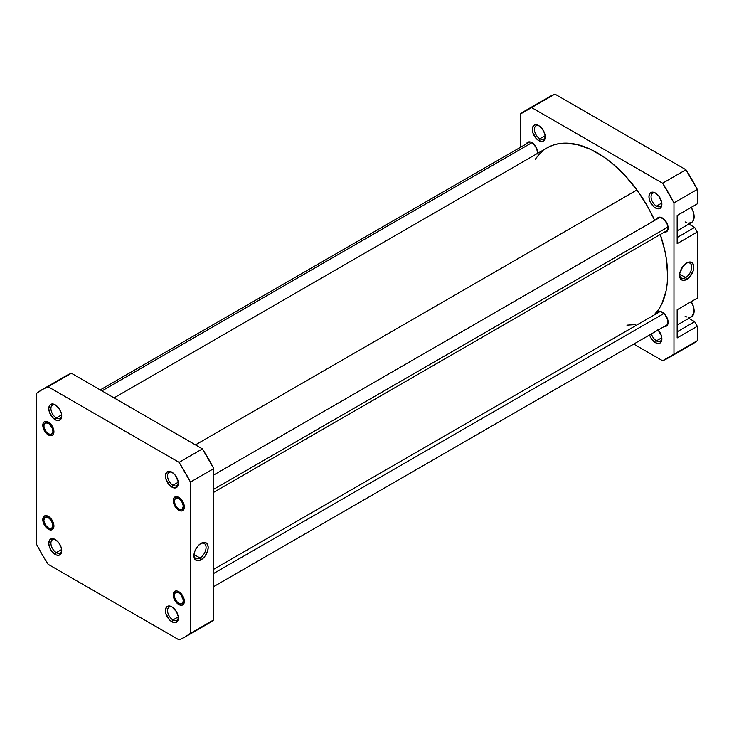 <?xml version="1.0" encoding="UTF-8"?>
<svg xmlns="http://www.w3.org/2000/svg" width="734" height="734" viewBox="0 0 734 734"><rect width="100%" height="100%" fill="white"/><g stroke="black" fill="none" stroke-linecap="round" stroke-linejoin="round"><path stroke-width="1.1" d="M172.453 472.522A7.652 4.413 -120 0 0 167.554 476.201A7.652 4.413 -120 0 0 172.958 485.275L171.894 487.11A9.147 5.285 60 0 1 165.425 475.907A9.147 5.285 60 0 1 171.894 472.173L169.416 471.311L166.517 472.384L165.425 475.907L165.921 479.054L169.416 485.11L173.16 487.697L175.49 487.926L177.867 485.954L178.243 481.843L175.49 475.504L171.894 472.173A9.147 5.285 60 0 1 178.362 483.376A9.147 5.285 60 0 1 171.894 487.11L172.958 485.275A7.652 4.413 60 0 1 167.958 478.531A7.652 4.413 60 0 1 169.132 472.402A7.652 4.413 60 0 1 172.453 472.522M179.289 509.378L178.784 510.249A7.872 4.542 60 0 1 173.224 500.606A7.872 4.542 60 0 1 178.784 497.395L176.655 496.652L174.16 497.579L173.325 499.414L173.325 501.928L174.848 506.093L176.655 508.534L178.784 510.249L181.876 510.956L183.931 509.249L183.931 504.331L181.876 500.267L178.784 497.395A7.872 4.542 60 0 1 184.353 507.038A7.872 4.542 60 0 1 178.784 510.249L179.307 509.35M178.784 604.532A7.872 4.542 60 0 1 173.224 594.889A7.872 4.542 60 0 1 178.784 591.677L176.655 590.934L174.848 591.283L173.325 593.696L173.325 596.201L174.848 600.375L176.655 602.807L178.784 604.532L181.876 605.229L183.931 603.531L183.931 598.614L181.876 594.54L178.784 591.677A7.872 4.542 60 0 1 184.353 601.32A7.872 4.542 60 0 1 178.784 604.532L179.289 603.66L178.784 604.532M172.453 607.201A7.652 4.413 -120 0 0 167.554 610.89A7.652 4.413 -120 0 0 172.958 619.955L171.894 621.79A9.147 5.285 60 0 1 165.425 610.587A9.147 5.285 60 0 1 171.894 606.853L168.297 606.036L166.517 607.073L165.425 610.587L165.921 613.734L169.416 619.799L173.16 622.377L175.49 622.606L177.867 620.634L178.243 616.532L176.472 611.688L171.894 606.853A9.147 5.285 60 0 1 178.362 618.056A9.147 5.285 60 0 1 171.894 621.79L172.958 619.955A7.652 4.413 60 0 1 167.958 613.22A7.652 4.413 60 0 1 169.132 607.091A7.652 4.413 60 0 1 172.453 607.201M55.812 539.866A7.652 4.413 -120 0 0 50.912 543.545A7.652 4.413 -120 0 0 56.316 552.619L55.252 554.454A9.147 5.285 60 0 1 48.783 543.252A9.147 5.285 60 0 1 55.252 539.518L52.784 538.655L49.875 539.729L48.783 543.252L49.279 546.39L50.683 549.628L53.995 553.583L56.518 555.042L58.848 555.271L60.638 554.243L61.601 552.106L61.234 547.573L58.848 542.848L55.252 539.518A9.147 5.285 60 0 1 61.72 550.72A9.147 5.285 60 0 1 55.252 554.454L56.316 552.619A7.652 4.413 60 0 1 51.325 545.876A7.652 4.413 60 0 1 52.49 539.747A7.652 4.413 60 0 1 55.812 539.866M48.361 529.232A7.872 4.542 60 0 1 42.801 519.589A7.872 4.542 60 0 1 48.361 516.378L46.233 515.635L44.425 515.984L42.902 518.397L42.902 520.901L44.425 525.076L46.233 527.507L48.361 529.232L51.453 529.93L53.509 528.232L53.509 523.314L51.453 519.241L48.361 516.378A7.872 4.542 60 0 1 53.931 526.021A7.872 4.542 60 0 1 48.361 529.232L48.866 528.361L48.361 529.232M48.361 422.096L46.233 421.353L44.425 421.711L43.223 423.096L42.801 425.307L44.425 430.794L48.361 434.95A7.872 4.542 60 0 1 42.801 425.307A7.872 4.542 60 0 1 48.361 422.096L48.361 422.096A7.872 4.542 60 0 1 53.931 431.739L52.297 426.252L48.361 422.096M48.866 434.078L48.361 434.95L49.453 435.455L52.297 435.345L53.509 433.95L53.931 431.739A7.872 4.542 60 0 1 48.361 434.95L48.866 434.078M55.812 405.177A7.652 4.413 -120 0 0 50.912 408.866A7.652 4.413 -120 0 0 56.316 417.93L55.252 419.765A9.147 5.285 60 0 1 48.783 408.563A9.147 5.285 60 0 1 55.252 404.829L51.664 404.012L49.875 405.049L48.783 408.563L49.279 411.71L52.784 417.774L56.518 420.353L58.848 420.582L61.234 418.609L61.72 416.031L61.234 412.893L58.848 408.168L55.252 404.829A9.147 5.285 60 0 1 61.72 416.031A9.147 5.285 60 0 1 55.252 419.765L56.316 417.93A7.652 4.413 60 0 1 51.325 411.196A7.652 4.413 60 0 1 52.49 405.067A7.652 4.413 60 0 1 55.812 405.177M199.997 557.968A8.579 4.955 120 0 0 206.061 547.757A8.579 4.955 120 0 0 200.501 543.683A8.579 4.955 -60 0 1 204.281 543.527A8.579 4.955 -60 0 1 205.603 550.408A8.579 4.955 -60 0 1 199.997 557.968L193.996 554.509L199.997 557.968A8.579 4.955 -60 0 1 195.703 558.39A8.579 4.955 -60 0 1 193.95 555.042A8.579 4.955 120 0 0 199.997 557.968L201.052 559.803L199.997 557.968M201.052 543.344A10.083 5.817 -60 0 1 208.181 547.463A10.083 5.817 -60 0 1 201.052 559.803L205.015 556.133L207.639 550.922L208.181 547.463L207.639 544.619L205.015 542.444L201.052 543.344L198.327 545.546L195.125 550.427L194.06 554.005L194.06 557.216L195.125 559.574L198.327 560.758L201.052 559.803A10.083 5.817 -60 0 1 193.923 555.693A10.083 5.817 -60 0 1 201.052 543.344L201.052 543.344M178.289 482.192L172.958 485.275L178.289 482.192M178.289 616.881L172.958 619.955L178.289 616.881M61.647 549.537L56.316 552.619L61.647 549.537M61.647 414.857L56.316 417.93L61.647 414.857M202.41 626.432L190.455 633.332L190.455 482.054L190.455 633.332L184.996 637.011L179.078 639.901L48.068 564.263L42.159 554.546L36.7 544.564L36.7 393.286L42.159 389.616L48.068 386.726L179.078 462.365L190.455 482.054L213.778 468.586L202.41 448.896L71.4 373.257L65.482 376.147M184.996 637.011L208.318 623.542A142.836 82.465 -120 0 0 213.778 619.863L213.778 468.586L213.778 619.863L190.455 633.332A142.836 82.465 60 0 1 184.996 637.011A142.836 82.465 60 0 1 179.078 639.901L48.068 564.263A142.836 82.465 60 0 1 36.7 544.564L36.7 393.286A142.836 82.465 60 0 1 42.159 389.616A142.836 82.465 60 0 1 48.068 386.726L179.078 462.365L202.41 448.896L71.4 373.257L48.068 386.726L71.4 373.257A142.836 82.465 -120 0 0 65.491 376.147L42.159 389.616M61.702 415.38A7.652 4.413 60 0 1 60.142 418.316A7.652 4.413 60 0 1 56.316 417.93A7.652 4.413 -120 0 0 61.702 415.38M61.702 550.069A7.652 4.413 60 0 1 60.142 552.996A7.652 4.413 60 0 1 56.316 552.619A7.652 4.413 -120 0 0 61.702 550.069M178.344 617.404A7.652 4.413 60 0 1 176.775 620.34A7.652 4.413 60 0 1 172.958 619.955A7.652 4.413 -120 0 0 178.344 617.404M178.344 482.724A7.652 4.413 60 0 1 176.775 485.651A7.652 4.413 60 0 1 172.958 485.275A7.652 4.413 -120 0 0 178.344 482.724M179.078 462.365A142.836 82.465 60 0 1 190.455 482.054L213.778 468.586A142.836 82.465 -120 0 0 202.41 448.896L179.078 462.365M547.812 147.47L552.996 145.167L558.592 143.708L564.574 143.13L577.401 144.607L590.989 149.516L604.816 157.672L611.642 162.884L624.827 175.307L636.938 189.987L195.446 444.877L636.938 189.987L647.526 206.364L654.682 220.411A99.723 57.573 -120 0 0 636.938 189.987A99.723 57.573 -120 0 0 547.234 147.791L114.054 397.883M654.022 315.069A99.723 57.573 -120 0 0 660.279 234.495L664.802 250.505L666.408 259.203L667.61 275.8L667.188 283.535L666.096 290.792L661.93 303.61L658.903 309.042L654.022 315.069M535.297 159.269L538.921 154.562L543.105 150.608M635.598 324.593L626.928 325.153M677.152 230.815L691.483 222.54A12.744 7.358 -120 0 0 691.208 207.364L693.437 212.328L693.942 218.64L692.602 221.613L691.483 222.54L688.556 223.108M677.152 325.089L691.483 316.822A12.744 7.358 -120 0 0 691.208 301.646L693.437 306.61L693.942 312.913L691.483 316.822L688.556 317.391M649.443 334.576L650.838 337.805L654.15 341.76L655.416 342.64L656.48 340.796A7.652 4.413 -120 0 0 661.857 338.246A7.652 4.413 60 0 1 660.297 341.182A7.652 4.413 60 0 1 656.48 340.796L661.811 337.723L656.48 340.796A7.652 4.413 60 0 1 651.425 333.878A7.652 4.413 -120 0 0 656.48 340.796L655.416 342.64A9.147 5.285 60 0 1 649.562 334.961M655.967 193.363A7.652 4.413 -120 0 0 651.076 197.042A7.652 4.413 -120 0 0 656.48 206.116L655.416 207.951A9.147 5.285 60 0 1 648.948 196.749A9.147 5.285 60 0 1 655.416 193.014L652.939 192.152L650.04 193.225L648.948 196.749L649.443 199.896L650.838 203.125L654.15 207.08L656.682 208.539L659.013 208.768L661.389 206.795L661.756 202.685L659.013 196.345L655.416 193.014A9.147 5.285 60 0 1 661.885 204.217A9.147 5.285 60 0 1 655.416 207.951L656.48 206.116A7.652 4.413 60 0 1 651.48 199.373A7.652 4.413 60 0 1 652.654 193.244A7.652 4.413 60 0 1 655.967 193.363M539.334 126.019A7.652 4.413 -120 0 0 534.435 129.707A7.652 4.413 -120 0 0 539.839 138.772L538.774 140.616A9.147 5.285 60 0 1 532.306 129.404A9.147 5.285 60 0 1 538.774 125.67L535.187 124.853L533.398 125.89L532.306 129.404L532.801 132.551L536.306 138.616L538.774 140.616L542.371 141.423L544.756 139.451L545.243 136.873L544.756 133.735L542.371 129.01L538.774 125.67A9.147 5.285 60 0 1 545.243 136.873A9.147 5.285 60 0 1 538.774 140.616L539.839 138.772A7.652 4.413 60 0 1 534.838 132.037A7.652 4.413 60 0 1 536.013 125.909A7.652 4.413 60 0 1 539.334 126.019M679.592 274.663A8.579 4.955 120 0 0 685.639 277.59L686.694 279.425A10.083 5.817 -60 0 1 679.565 275.305A10.083 5.817 -60 0 1 686.694 262.965L682.739 266.635L679.702 273.626L680.115 278.14L682.739 280.324L686.694 279.425L689.428 277.223L693.281 270.543L693.823 267.075L692.621 263.194L689.428 262.01L686.694 262.965A10.083 5.817 -60 0 1 693.823 267.075A10.083 5.817 -60 0 1 686.694 279.425L685.639 277.59A8.579 4.955 -60 0 1 681.345 278.012A8.579 4.955 -60 0 1 679.592 274.654M679.638 274.121L685.639 277.59L679.638 274.121M661.811 203.034L656.48 206.116L661.811 203.034M545.169 135.698L539.839 138.772L545.169 135.698M656.838 219.163A8.248 4.762 60 0 1 658.187 217.521A8.248 4.762 60 0 1 662.307 217.934A8.248 4.762 60 0 1 667.692 225.2A8.248 4.762 60 0 1 666.435 231.806A8.248 4.762 60 0 1 664.343 232.155L666.435 231.806L667.692 230.357L667.692 225.2L664.536 219.732L660.077 217.154A8.248 4.762 -120 0 0 660.022 217.328L658.187 217.521L656.838 219.163M656.838 313.446A8.248 4.762 60 0 1 658.187 311.803A8.248 4.762 60 0 1 662.307 312.207A8.248 4.762 60 0 1 667.692 319.474A8.248 4.762 60 0 1 666.435 326.089A8.248 4.762 60 0 1 664.343 326.428L666.435 326.089L667.692 324.63L667.692 319.474L664.536 314.014L660.077 311.436A8.248 4.762 -120 0 0 660.022 311.601L658.187 311.803L656.838 313.446M537.609 153.984L536.737 148.424L533.022 143.414L530.746 142.102L528.645 141.901L526.416 143.864A8.248 4.762 60 0 1 527.764 142.222A8.248 4.762 60 0 1 531.884 142.635A8.248 4.762 60 0 1 537.692 153.305M677.152 215.484L677.152 243.642L697.3 232.008L694.648 227.421L688.841 224.063L694.648 227.421L677.152 237.522L694.648 227.421L697.3 232.008L697.3 298.132L697.3 232.008L677.152 243.642L677.152 215.484L697.3 203.85L697.3 189.436L685.932 169.737L554.922 94.099L549.004 96.989A142.836 82.465 -120 0 1 554.922 94.099L685.932 169.737L662.6 183.206L673.968 202.896L673.968 354.173L662.6 360.743L633.754 344.09L662.6 360.743A142.836 82.465 60 0 0 668.509 357.853A142.836 82.465 60 0 0 673.968 354.173L673.968 202.896L697.3 189.436L697.3 203.85L677.152 215.484M677.152 309.757L677.152 337.924L697.3 326.291L694.648 321.703L688.841 318.345L694.648 321.703L677.152 331.796L694.648 321.703L697.3 326.291L697.3 340.714L697.3 326.291L677.152 337.924L677.152 309.757L697.3 298.132L677.152 309.757M691.841 344.384L697.3 340.714L673.968 354.173L697.3 340.714A142.836 82.465 -120 0 1 691.841 344.384L668.509 357.853M525.682 110.458A142.836 82.465 60 0 0 520.222 114.137L520.222 147.442L520.222 114.137L531.59 107.568L662.6 183.206L531.59 107.568L554.922 94.099L531.59 107.568A142.836 82.465 60 0 0 525.682 110.458L549.004 96.989M658.169 329.997A9.147 5.285 60 0 1 661.885 338.897A9.147 5.285 60 0 1 655.416 342.64L657.893 343.494L659.985 343.09L661.756 340.282L661.389 335.759L657.893 329.694M545.224 136.221A7.652 4.413 60 0 1 543.665 139.157A7.652 4.413 60 0 1 539.839 138.772A7.652 4.413 -120 0 0 545.224 136.221M661.857 203.566A7.652 4.413 60 0 1 660.297 206.493A7.652 4.413 60 0 1 656.48 206.116A7.652 4.413 -120 0 0 661.857 203.566M662.6 183.206A142.836 82.465 60 0 1 673.968 202.896L697.3 189.436A142.836 82.465 -120 0 0 685.932 169.737L662.6 183.206M686.143 263.304A8.579 4.955 -60 0 1 689.923 263.148A8.579 4.955 -60 0 1 691.245 270.029A8.579 4.955 -60 0 1 685.639 277.59A8.579 4.955 120 0 0 691.694 267.378A8.579 4.955 120 0 0 686.143 263.304M686.868 317.005L685.106 316.189M686.868 222.723L685.106 221.907M183.335 506.038L184.289 506.001L183.335 506.038L181.757 501.533L178.435 498.368L175.325 498.404L174.242 501.606A6.45 3.725 60 0 1 174.224 501.194A6.45 3.725 60 0 1 178.61 498.459A6.45 3.725 60 0 1 183.335 506.038A6.45 3.725 60 0 1 178.784 509.084A6.45 3.725 60 0 1 174.242 501.606L175.821 506.111L179.142 509.277L182.252 509.249L183.335 506.038M213.778 489.248L668.068 226.971L213.778 489.248M180.417 592.898L179.858 593.604A6.45 3.725 60 0 1 183.317 601.339A6.45 3.725 60 0 1 178.784 603.366A6.45 3.725 60 0 1 177.711 602.596L180.353 603.954L181.876 603.761L182.922 602.706L183.289 599.889L180.702 594.43L178.087 592.494L176.417 592.237L174.646 593.503L174.279 596.311L175.435 599.733L177.711 602.596A6.45 3.725 60 0 1 174.224 595.467A6.45 3.725 60 0 1 179.858 593.604L180.417 592.898M663.986 313.464L213.778 573.392L663.986 313.464M48.398 422.114L47.93 423.032A6.45 3.725 60 0 1 52.903 430.647A6.45 3.725 60 0 1 48.793 434.014L51.242 434.271L52.38 433.335L52.903 431.675L52.389 428.381L48.829 423.555L45.48 422.784L44.003 424.463L43.994 427.518L46.205 431.913L48.793 434.014A6.45 3.725 60 0 1 48.361 433.785A6.45 3.725 60 0 1 43.801 425.894A6.45 3.725 60 0 1 47.93 423.032L48.398 422.114M531.939 142.662L101.962 390.901L531.939 142.662M52.912 525.021L53.866 524.975L52.912 525.021L51.325 520.516L48.013 517.351L44.902 517.378L43.82 520.589A6.45 3.725 60 0 1 43.801 520.167A6.45 3.725 60 0 1 48.187 517.442A6.45 3.725 60 0 1 52.912 525.021A6.45 3.725 60 0 1 48.361 528.067A6.45 3.725 60 0 1 43.82 520.589L45.398 525.094L48.719 528.26L51.83 528.223L52.912 525.021M174.224 500.331L174.224 501.194M660.279 217.181L213.778 474.962M667.775 230.164L213.778 492.275M179.527 509.515L178.784 509.084M179.527 603.798L178.784 603.366M667.775 324.446L213.778 586.558M660.279 311.455L213.778 569.245M174.224 594.613L174.224 595.467M529.856 141.882L100.246 389.91M43.801 425.032L43.801 425.894M49.105 434.216L48.361 433.785M43.801 519.314L43.801 520.167M49.105 528.498L48.361 528.067"/></g></svg>
